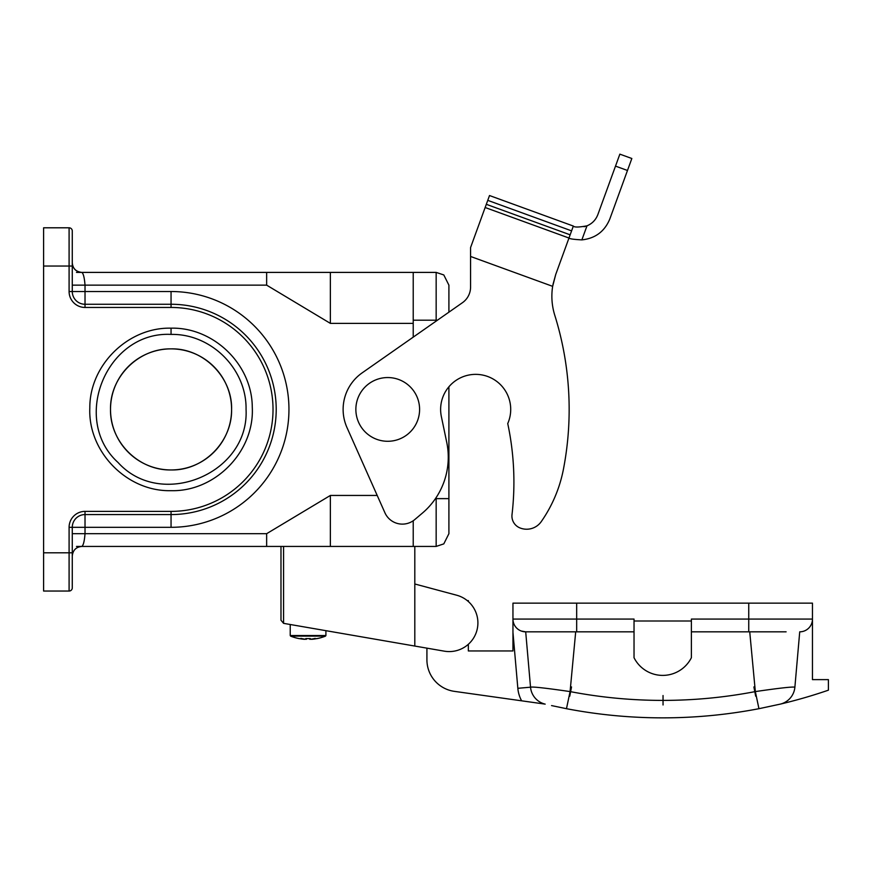 <?xml version="1.0" encoding="UTF-8"?>
<svg xmlns="http://www.w3.org/2000/svg" width="872" height="872" viewBox="0 0 872 872"><rect width="100%" height="100%" fill="white"/><g stroke="black" fill="none" stroke-linecap="round" stroke-linejoin="round"><path stroke-width="1.31" d="M448.906 386.787L448.906 533.686L443.804 543.877L436.163 546.428L76.485 546.428M462.411 302.726A19.119 19.119 0 0 0 470.575 287.062L470.575 256.466L552.652 286.343L555.726 274.462L552.652 286.343A63.732 63.732 0 0 0 554.777 315.272A315.446 315.446 0 0 1 563.454 469.125A137.013 137.013 0 0 1 541.283 521.587A17.843 17.843 0 0 1 519.723 527.822A12.742 12.742 0 0 1 512.017 514.6A280.403 280.403 0 0 0 507.733 423.563A35.054 35.054 0 0 0 479.338 374.557A35.054 35.054 0 0 0 441.363 416.587L446.715 442.224A73.292 73.292 0 0 1 422.43 513.074L414.756 519.581A19.119 19.119 0 0 1 384.923 512.78L346.98 427.563A44.614 44.614 0 0 1 362.153 372.867L462.411 302.726L448.906 312.176L448.906 285.144L443.804 274.953L436.163 272.402L81.837 272.402C83.385 273.514 84.453 277.754 85.02 285.144L85.02 291.521L171.054 291.521A117.894 117.894 0 0 1 266.647 478.423A117.894 117.894 0 0 1 171.054 527.309L72.278 527.309L72.278 587.859A3.183 3.183 0 0 1 69.095 591.042L43.6 591.042L43.6 227.799L69.095 227.799A3.183 3.183 0 0 1 72.278 230.982L72.278 291.521A12.742 12.742 0 0 0 85.02 304.263L171.054 304.263A105.152 105.152 0 0 1 276.206 409.415A105.152 105.152 0 0 1 171.054 514.567L85.02 514.567A12.742 12.742 0 0 0 72.278 527.309L69.095 527.309A15.936 15.936 0 0 1 85.02 511.384L171.054 511.384A101.959 101.959 0 0 0 273.023 409.415A101.959 101.959 0 0 0 171.054 307.456L85.02 307.456A15.936 15.936 0 0 1 69.095 291.521L69.095 266.036L43.6 266.036M171.054 469.954A60.539 60.539 0 0 0 223.483 379.146A60.539 60.539 0 0 0 118.625 379.146A60.539 60.539 0 0 0 171.054 469.954C203.601 470.684 232.225 441.777 231.592 409.448C232.508 377.26 203.285 347.993 171.076 348.876C138.735 348.222 109.839 376.835 110.515 409.36C109.839 441.864 138.484 470.597 171.054 469.954M171.054 334.412C106.635 331.077 70.37 419.487 118.058 462.498C161.048 510.218 249.37 473.627 246.057 409.404C246.831 369.303 211.427 333.573 171.054 334.412L171.054 328.166C213.64 327.12 252.117 364.54 252.27 407.126C254.7 451.38 215.253 491.906 170.966 490.674C127.029 491.786 87.843 451.816 89.816 407.911C89.544 365.03 128.184 327.098 171.054 328.166M85.02 511.384L85.02 533.686L266.647 533.686L330.368 495.449L330.368 546.428M413.219 323.381L330.368 323.381L266.647 285.144L72.278 285.144M72.278 262.843A9.559 9.559 0 0 0 81.837 272.402L76.485 272.402M72.278 244.978L72.278 230.982M72.278 570.332L72.278 573.852M325.91 630.674L325.91 635.535L290.223 635.535L290.627 636.124L325.507 636.124L325.91 635.535L325.507 636.124A47.153 47.153 0 0 1 316.994 638.62L316.994 638.62A47.153 47.153 0 0 0 325.507 636.124M306.301 638.587L306.301 639.307A47.132 4.109 -90 0 1 305.832 638.566A46.303 46.303 0 0 0 310.301 638.566A47.132 4.109 90 0 1 309.833 639.307A47.077 15.543 90 0 0 309.865 639.307A47.121 38.826 -90 0 0 315.206 638.38A47.121 26.694 90 0 1 311.533 639.307A47.077 44.428 90 0 0 311.631 639.307A47.132 46.957 -90 0 0 316.994 638.566M299.151 638.566L299.151 638.566A47.132 46.957 90 0 0 304.502 639.307A47.077 44.428 -90 0 0 304.601 639.307A47.121 26.694 -90 0 1 300.927 638.38A47.121 38.826 90 0 0 306.268 639.307A47.077 15.543 -90 0 0 306.301 639.307A47.077 15.543 -90 0 1 306.268 639.307M309.865 639.307A47.077 15.543 90 0 1 309.833 639.307L309.833 638.587M283.574 546.428L283.574 623.349L280.98 620.221L280.98 546.428M283.574 623.349L444.339 651.166A28.678 28.678 0 0 0 477.235 629.061A28.678 28.678 0 0 0 456.645 595.205L414.81 583.989L414.81 646.054M414.81 546.428L414.81 583.989M413.219 520.758L413.219 546.428M413.219 337.148L413.219 272.402M467.25 600.601L468.34 600.601L468.34 601.527M575.694 631.829L570.081 691.583C545.959 688.073 532.781 686.613 530.536 687.191A19.119 19.119 0 0 0 545.174 704.129L454.345 691.354A31.861 31.861 0 0 1 426.92 659.81L426.92 648.147M468.34 644.277L468.34 650.948L512.954 650.948L512.954 603.152L812.464 603.152L812.464 679.626L828.4 679.626L828.4 690.177A509.815 509.815 0 0 1 780.244 704.129A19.119 19.119 0 0 0 794.883 687.191A19.119 19.119 0 0 1 780.244 704.129L758.945 708.696C727.063 714.8 694.984 717.852 662.709 717.852C630.434 717.852 598.356 714.8 566.473 708.696L551.562 705.59M521.347 631.056L525.696 631.829L634.031 631.829M786.119 631.829L691.387 631.829M691.387 657.706A32.09 32.09 0 0 1 634.031 657.706L634.031 620.995L691.387 620.995L691.387 657.706M748.743 631.829L748.743 619.076L691.387 619.076L691.387 620.995M634.031 620.995L634.031 619.076L512.954 619.076L512.954 632.385L517.837 688.302A31.861 31.861 0 0 0 521.63 700.816L545.174 704.129A19.119 19.119 0 0 1 530.536 687.191L517.837 688.302M575.596 631.829L557.328 631.829M555.453 631.829L550.221 631.829M539.299 631.829L529.773 631.829M548.75 631.829L525.707 631.829A12.742 12.742 0 0 1 512.954 619.076L512.954 603.152M525.696 631.829L530.536 687.191L525.696 631.829A12.742 12.742 0 0 1 523.527 631.644M749.735 631.851L755.337 691.583L758.945 708.696C727.063 714.8 694.984 717.852 662.709 717.852C630.434 717.852 598.356 714.8 566.473 708.696L570.081 691.583C600.677 697.458 631.557 700.39 662.709 700.401C693.872 700.39 724.741 697.458 755.337 691.583C779.459 688.073 792.637 686.613 794.883 687.191L799.722 631.829A12.742 12.742 0 0 0 812.464 619.076L748.743 619.076L748.743 603.152M758.945 708.696L780.244 704.129M569.743 696.194L571.531 686.929M755.675 696.194L753.888 686.929M470.575 247.55L470.575 256.466L470.575 247.55L470.575 256.466L470.575 247.55L489.508 195.535L573.34 226.055L555.726 274.462L552.946 284.61M485.148 207.514L568.98 238.034C569.416 238.83 573.711 239.451 581.864 239.887L586.987 225.837C578.801 227.341 574.256 227.418 573.34 226.055M586.987 225.837C592.186 223.635 595.805 219.897 597.843 214.621L619.861 154.148L631.84 158.497L609.822 218.981C604.623 231.462 595.303 238.427 581.864 239.887M584.077 226.72L586.932 225.859M387.724 377.554A31.861 31.861 0 0 1 415.323 425.351A31.861 31.861 0 0 1 360.136 425.351A31.861 31.861 0 0 1 387.724 377.554M330.368 495.449L377.205 495.449M43.6 552.804L69.095 552.804L69.095 591.042M72.278 552.804L69.095 552.804L69.095 527.309M171.054 307.456L171.054 304.263A105.152 105.152 0 0 1 276.206 409.415A105.152 105.152 0 0 1 171.054 514.567L171.054 527.309M72.278 556.053C72.867 550.21 76.049 547.006 81.837 546.428C83.374 545.371 84.442 541.12 85.02 533.686L72.278 533.686M171.054 514.567L171.054 511.384M72.278 266.036L69.095 266.036L69.095 227.799M69.095 291.521L85.02 291.521L85.02 307.456M171.054 304.263L171.054 291.521M330.368 323.381L330.368 272.402M266.647 533.686L266.647 546.428M266.647 285.144L266.647 272.402M436.163 321.092L436.163 320.198L413.219 320.198M437.439 320.198L436.163 320.198L436.163 272.402M436.163 497.563L436.163 498.631L448.906 498.631L436.163 498.631L436.163 546.428M436.163 498.631L435.433 498.631M576.675 603.152L576.675 631.829M663.047 704.968L663.036 695.529L663.047 704.968M486.314 204.31L570.146 234.819M615.501 166.116L627.48 170.476M571.585 230.862L487.753 200.353M81.837 272.402C75.951 271.737 72.758 268.532 72.278 262.788C72.758 268.532 75.951 271.737 81.837 272.402M290.223 624.505L290.223 635.535L290.223 624.505M290.627 636.124A47.153 47.153 0 0 0 299.151 638.62"/></g></svg>
